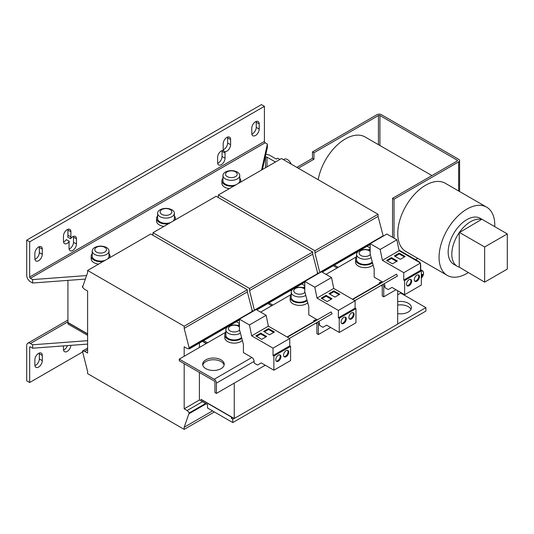 <?xml version="1.0" encoding="UTF-8"?>
<svg xmlns="http://www.w3.org/2000/svg" width="534" height="534" viewBox="0 0 534 534"><rect width="100%" height="100%" fill="white"/><g stroke="black" fill="none" stroke-linecap="round" stroke-linejoin="round"><path stroke-width="0.8" d="M38.588 246.995A5.253 3.03 120 0 0 34.87 253.43L34.87 258.576A5.253 3.03 120 0 0 35.958 260.979A5.253 3.03 120 0 0 40.01 259.571A5.253 3.03 120 0 0 42.299 254.284L42.299 249.138A5.253 3.03 120 0 0 41.211 246.735A5.253 3.03 120 0 0 38.588 246.995M255.492 121.765A5.253 3.03 120 0 0 251.781 128.193L251.781 133.34A5.253 3.03 120 0 0 252.869 135.749A5.253 3.03 120 0 0 256.914 134.341A5.253 3.03 120 0 0 259.21 129.054L259.21 123.908A5.253 3.03 120 0 0 258.122 121.505A5.253 3.03 120 0 0 255.492 121.765M221.063 359.856A10.767 6.214 0 0 0 209.328 358.508A10.767 6.214 0 0 0 202.68 364.248A10.767 6.214 0 0 0 205.837 368.647A10.767 6.214 0 0 0 217.572 369.995A10.767 6.214 0 0 0 224.22 364.248A10.767 6.214 0 0 0 221.063 359.856M224.113 365.109A10.767 6.214 0 0 0 221.063 361.571A10.767 6.214 0 0 0 210.029 360.07A10.767 6.214 0 0 0 202.786 365.109M397.676 313.612A10.767 6.214 0 0 0 411.414 307.637A10.767 6.214 0 0 0 408.263 303.245A10.767 6.214 0 0 0 397.676 301.663M410.993 309.353A10.767 6.214 0 0 0 408.263 306.676A10.767 6.214 0 0 0 397.676 305.094M343.709 323.444A3.678 2.123 120 0 0 346.112 320.2A3.678 2.123 120 0 0 345.545 317.256A3.678 2.123 120 0 0 343.709 317.436A3.678 2.123 120 0 0 341.306 320.68A3.678 2.123 120 0 0 341.867 323.624A3.678 2.123 120 0 0 343.709 323.444M341.533 323.344A3.678 2.123 120 0 0 342.961 323.01A3.678 2.123 120 0 0 345.251 320.113A3.678 2.123 120 0 0 345.138 317.109M351.505 318.938A3.678 2.123 120 0 0 353.909 315.701A3.678 2.123 120 0 0 353.348 312.75A3.678 2.123 120 0 0 351.505 312.937A3.678 2.123 120 0 0 349.102 316.175A3.678 2.123 120 0 0 349.67 319.118A3.678 2.123 120 0 0 351.505 318.938M349.336 318.838A3.678 2.123 120 0 0 350.765 318.511A3.678 2.123 120 0 0 353.054 315.607A3.678 2.123 120 0 0 352.934 312.604M286.137 356.679A3.678 2.123 120 0 0 288.54 353.441A3.678 2.123 120 0 0 287.973 350.491A3.678 2.123 120 0 0 286.137 350.678A3.678 2.123 120 0 0 283.734 353.915A3.678 2.123 120 0 0 284.302 356.859A3.678 2.123 120 0 0 286.137 356.679M283.968 356.579A3.678 2.123 120 0 0 285.396 356.251A3.678 2.123 120 0 0 287.686 353.354A3.678 2.123 120 0 0 287.566 350.344M278.334 361.184A3.678 2.123 120 0 0 280.737 357.94A3.678 2.123 120 0 0 280.176 354.997A3.678 2.123 120 0 0 278.334 355.177A3.678 2.123 120 0 0 275.938 358.421A3.678 2.123 120 0 0 276.499 361.364A3.678 2.123 120 0 0 278.334 361.184M276.165 361.084A3.678 2.123 120 0 0 277.593 360.75A3.678 2.123 120 0 0 279.883 357.853A3.678 2.123 120 0 0 279.769 354.85M409.077 285.703A3.678 2.123 120 0 0 411.48 282.459A3.678 2.123 120 0 0 410.913 279.516A3.678 2.123 120 0 0 409.077 279.696A3.678 2.123 120 0 0 406.674 282.933A3.678 2.123 120 0 0 407.242 285.884A3.678 2.123 120 0 0 409.077 285.703M406.908 285.603A3.678 2.123 120 0 0 408.336 285.269A3.678 2.123 120 0 0 410.626 282.373A3.678 2.123 120 0 0 410.506 279.362M416.874 281.198A3.678 2.123 120 0 0 419.277 277.96A3.678 2.123 120 0 0 418.716 275.01A3.678 2.123 120 0 0 416.874 275.19A3.678 2.123 120 0 0 414.477 278.434A3.678 2.123 120 0 0 415.038 281.378A3.678 2.123 120 0 0 416.874 281.198M414.704 281.098A3.678 2.123 120 0 0 416.133 280.771A3.678 2.123 120 0 0 418.422 277.867A3.678 2.123 120 0 0 418.309 274.863M38.588 367.078A5.253 3.03 120 0 0 42.299 360.65L42.299 355.504A5.253 3.03 120 0 0 41.211 353.094A5.253 3.03 120 0 0 37.166 354.503A5.253 3.03 120 0 0 34.87 359.789L34.87 364.936A5.253 3.03 120 0 0 35.958 367.339A5.253 3.03 120 0 0 38.588 367.078M34.937 365.683A5.253 3.03 120 0 0 35.611 365.363A5.253 3.03 120 0 0 39.329 358.935L39.329 353.788A5.253 3.03 120 0 0 39.262 353.034M160.04 216.671A8.404 4.853 180 0 1 157.577 213.24A8.404 4.853 180 0 1 160.04 209.809A8.404 4.853 180 0 1 162.423 208.847A13.657 13.657 0 0 1 169.545 208.847A8.404 4.853 180 0 1 171.928 209.809A8.404 4.853 180 0 1 174.384 213.24A8.404 4.853 180 0 1 171.928 216.671A8.404 4.853 180 0 1 160.04 216.671M170.119 209.568A5.847 3.378 0 0 0 161.849 209.568A5.847 3.378 0 0 0 161.849 214.341A5.847 3.378 0 0 0 170.119 214.341A5.847 3.378 0 0 0 170.119 209.568M174.384 213.24L174.384 218.473A8.404 4.853 180 0 1 172.943 221.189M170.686 222.491A8.404 4.853 180 0 1 160.04 221.904A8.404 4.853 180 0 1 157.577 218.473L157.577 213.24M431.946 175.573L365.076 136.964A39.396 22.742 120 0 0 337.628 144.667A39.396 22.742 120 0 0 318.204 179.718M468.198 272.654A39.396 22.742 -60 0 1 447.232 275.377A39.396 22.742 -60 0 1 439.068 257.341A39.396 22.742 -60 0 1 456.263 217.698A39.396 22.742 -60 0 1 486.621 207.139A39.396 22.742 -60 0 1 494.784 225.174A39.396 22.742 -60 0 1 494.751 226.656M486.621 207.139L445.303 183.282A39.396 22.742 120 0 0 414.945 193.842A39.396 22.742 120 0 0 397.75 233.485A39.396 22.742 120 0 0 405.907 251.521L447.232 275.377M457.304 266.332A26.526 15.312 -60 0 1 451.811 254.191A26.526 15.312 -60 0 1 459.24 232.637L459.24 267.16A26.526 15.312 -60 0 1 457.304 266.332L453.666 264.23A26.526 15.312 -60 0 1 448.166 252.088A26.526 15.312 -60 0 1 459.747 225.395A26.526 15.312 -60 0 1 480.186 218.286L481.862 219.254M459.614 232.096A26.526 15.312 -60 0 1 481.514 219.454L459.24 232.637M289.321 161.135A10.506 10.506 0 0 1 291.177 164.112A6.301 3.638 -120 0 0 289.655 161.535A6.301 3.638 -120 0 0 289.321 161.135A6.301 3.638 -120 0 0 284.248 159.212L283.467 159.666M63.473 345.905L63.473 349.283A5.253 3.03 120 0 0 64.561 351.686A5.253 3.03 120 0 0 67.184 351.425A5.253 3.03 120 0 0 70.888 345.351M63.533 350.03A5.253 3.03 120 0 0 64.213 349.71A5.253 3.03 120 0 0 67.471 345.605M423.202 271.679A4.993 2.884 120 0 0 422.387 270.685L423.268 271.693L423.555 273.335L423.155 275.27L421.333 278.154A4.786 2.763 120 0 0 423.549 273.214A4.786 2.763 120 0 0 421.219 270.838M421.333 274.643L421.553 274.75A1.088 0.627 120 0 1 421.686 274.783A1.088 0.627 120 0 1 421.84 274.917A8.384 4.839 -179.9 0 0 422.608 274.256A8.264 6.401 30.1 0 1 422.628 274.703A8.264 6.401 30.1 0 1 422.608 275.137L421.333 274.89M421.333 277.313A8.264 6.395 -150.1 0 0 421.366 277.293A8.384 4.846 -119.9 0 0 421.553 276.298A1.088 0.627 120 0 0 421.84 275.798A8.384 4.839 0.1 0 0 422.608 275.137M240.407 333.156A8.404 4.853 180 0 1 240.193 333.283A8.404 4.853 180 0 1 228.305 333.283A8.404 4.853 180 0 1 225.842 329.852A8.404 4.853 180 0 1 228.305 326.421A8.404 4.853 180 0 1 230.688 325.46A13.657 13.657 0 0 1 237.81 325.46A8.404 4.853 180 0 1 239.419 326.027M239.419 326.988A5.847 3.378 0 0 0 238.384 326.181A5.847 3.378 0 0 0 230.114 326.181A5.847 3.378 0 0 0 230.114 330.953A5.847 3.378 0 0 0 239.566 329.979M225.842 329.852L225.842 335.085A8.404 4.853 0 0 0 228.305 338.516A8.404 4.853 0 0 0 241.562 337.475M225.842 332.582A9.452 5.46 0 0 0 224.794 335.085L224.794 337.662A9.452 5.46 0 0 0 227.564 341.52A9.452 5.46 0 0 0 242.356 340.465M224.794 335.085A9.452 5.46 0 0 0 227.564 338.943A9.452 5.46 0 0 0 241.802 338.369M356.585 257.101A9.452 5.46 0 0 0 355.537 259.604L355.537 262.174A9.452 5.46 0 0 0 358.301 266.039A9.452 5.46 0 0 0 373.099 264.984M355.537 259.604A9.452 5.46 0 0 0 358.301 263.462A9.452 5.46 0 0 0 372.538 262.888M371.15 257.675A8.404 4.853 180 0 1 370.93 257.802A8.404 4.853 180 0 1 359.048 257.802A8.404 4.853 180 0 1 356.585 254.371L356.585 259.604A8.404 4.853 0 0 0 359.048 263.035A8.404 4.853 0 0 0 372.305 261.994M356.585 254.371A8.404 4.853 180 0 1 359.048 250.94A8.404 4.853 180 0 1 361.425 249.979A13.657 13.657 0 0 1 368.553 249.979A8.404 4.853 180 0 1 370.162 250.546M370.162 251.507A5.847 3.378 0 0 0 369.127 250.7A5.847 3.378 0 0 0 360.851 250.7A5.847 3.378 0 0 0 360.851 255.472A5.847 3.378 0 0 0 370.302 254.498M291.217 294.841A9.452 5.46 0 0 0 290.162 297.345L290.162 299.921A9.452 5.46 0 0 0 292.932 303.779A9.452 5.46 0 0 0 307.731 302.725M290.162 297.345A9.452 5.46 0 0 0 292.932 301.203A9.452 5.46 0 0 0 307.17 300.629M305.782 295.415A8.404 4.853 180 0 1 305.561 295.542A8.404 4.853 180 0 1 293.68 295.542A8.404 4.853 180 0 1 291.217 292.111L291.217 297.345A8.404 4.853 0 0 0 293.68 300.776A8.404 4.853 0 0 0 306.93 299.734M291.217 292.111A8.404 4.853 180 0 1 293.68 288.68A8.404 4.853 180 0 1 296.056 287.719A13.657 13.657 0 0 1 303.185 287.719A8.404 4.853 180 0 1 304.794 288.287M304.794 289.248A5.847 3.378 0 0 0 303.759 288.44A5.847 3.378 0 0 0 295.482 288.44A5.847 3.378 0 0 0 295.482 293.213A5.847 3.378 0 0 0 304.934 292.238M157.577 215.976A9.452 5.46 0 0 0 156.529 218.473L156.529 221.049A9.452 5.46 0 0 0 159.299 224.907A9.452 5.46 0 0 0 163.958 226.383M156.529 218.473A9.452 5.46 0 0 0 159.299 222.338A9.452 5.46 0 0 0 168.55 223.726M175.079 219.961A9.452 5.46 0 0 0 175.439 218.473A9.452 5.46 0 0 0 174.384 215.976M222.945 178.236A9.452 5.46 0 0 0 221.897 180.732L221.897 183.309A9.452 5.46 0 0 0 224.667 187.167A9.452 5.46 0 0 0 229.326 188.642M221.897 180.732A9.452 5.46 0 0 0 224.667 184.59A9.452 5.46 0 0 0 233.925 185.986M240.454 182.221A9.452 5.46 0 0 0 240.807 180.732A9.452 5.46 0 0 0 239.759 178.236M222.945 175.499A8.404 4.853 180 0 1 225.408 172.068A8.404 4.853 180 0 1 227.791 171.107A13.657 13.657 0 0 1 234.913 171.107A8.404 4.853 180 0 1 237.296 172.068A8.404 4.853 180 0 1 239.759 175.499A8.404 4.853 180 0 1 237.296 178.93A8.404 4.853 180 0 1 225.408 178.93A8.404 4.853 180 0 1 222.945 175.499L222.945 180.732A8.404 4.853 0 0 0 225.408 184.163A8.404 4.853 0 0 0 236.061 184.751M238.318 183.449A8.404 4.853 0 0 0 239.759 180.732L239.759 175.499M235.487 171.828A5.847 3.378 0 0 0 227.217 171.828A5.847 3.378 0 0 0 227.217 176.6A5.847 3.378 0 0 0 235.487 176.6A5.847 3.378 0 0 0 235.487 171.828M92.208 253.717A9.452 5.46 0 0 0 91.16 256.213L91.16 258.79A9.452 5.46 0 0 0 93.924 262.648A9.452 5.46 0 0 0 98.59 264.123M91.16 256.213A9.452 5.46 0 0 0 93.924 260.078A9.452 5.46 0 0 0 103.182 261.466M109.71 257.702A9.452 5.46 0 0 0 110.064 256.213A9.452 5.46 0 0 0 109.016 253.717M92.208 250.98A8.404 4.853 180 0 1 94.672 247.549A8.404 4.853 180 0 1 97.048 246.588A13.657 13.657 0 0 1 104.177 246.588A8.404 4.853 180 0 1 106.553 247.549A8.404 4.853 180 0 1 109.016 250.98A8.404 4.853 180 0 1 106.553 254.411A8.404 4.853 180 0 1 94.672 254.411A8.404 4.853 180 0 1 92.208 250.98L92.208 256.213A8.404 4.853 0 0 0 94.672 259.644A8.404 4.853 0 0 0 105.318 260.238M107.574 258.93A8.404 4.853 0 0 0 109.016 256.213L109.016 250.98M104.751 247.309A5.847 3.378 0 0 0 96.474 247.309A5.847 3.378 0 0 0 96.474 252.088A5.847 3.378 0 0 0 104.751 252.088A5.847 3.378 0 0 0 104.751 247.309M226.897 137.418A5.253 3.03 120 0 0 223.179 143.853L223.179 148.999A5.253 3.03 120 0 0 223.466 150.475A5.253 3.03 120 0 0 221.323 150.928A5.253 3.03 120 0 0 217.612 157.356L217.612 162.51A5.253 3.03 120 0 0 218.7 164.913A5.253 3.03 120 0 0 222.745 163.504A5.253 3.03 120 0 0 225.041 158.218L225.041 153.071A5.253 3.03 120 0 0 224.754 151.596A5.253 3.03 120 0 0 228.605 149.674A5.253 3.03 120 0 0 230.608 144.707L230.608 139.561A5.253 3.03 120 0 0 229.52 137.158A5.253 3.03 120 0 0 226.897 137.418M70.902 231.769L67.925 230.054L67.925 235.2A5.253 3.03 120 0 1 67.644 237.003L70.615 238.718A5.253 3.03 120 0 0 70.902 236.916L70.902 231.769A5.253 3.03 120 0 0 69.814 229.366A5.253 3.03 120 0 0 67.184 229.627A5.253 3.03 120 0 0 63.473 236.061L63.473 241.208A5.253 3.03 120 0 0 64.561 243.611A5.253 3.03 120 0 0 69.327 241.328A5.253 3.03 120 0 0 69.04 243.137L69.04 248.283A5.253 3.03 120 0 0 70.128 250.686A5.253 3.03 120 0 0 74.179 249.278A5.253 3.03 120 0 0 76.469 243.991L76.469 238.845A5.253 3.03 120 0 0 75.381 236.442A5.253 3.03 120 0 0 72.757 236.702A5.253 3.03 120 0 0 70.615 238.718M265.798 154.553A5.253 3.03 0 0 1 269.977 155.427L276.292 159.079L277.78 158.218L279.903 159.439M296.831 167.376L312.47 158.344L312.47 151.916L376.951 114.69A3.151 1.822 0 0 1 381.403 114.69L458.659 159.292A3.151 1.822 0 0 1 459.587 160.574L459.587 191.532M298.319 168.237L313.959 159.205L313.959 152.771L378.432 115.544L378.432 144.681M312.47 158.344L313.959 159.205M457.177 160.147L457.177 161.008A1.048 0.607 0 0 0 457.484 160.574A1.048 0.607 0 0 0 457.177 160.147L379.921 115.544A1.048 0.607 0 0 0 378.432 115.544M415.579 259.644L417.782 258.376M457.177 161.008L392.55 198.314L392.55 237.303M458.659 190.998L458.659 161.862L394.032 199.175L394.032 238.157M392.55 198.314L394.032 199.175M458.659 161.862A3.151 1.822 0 0 0 459.587 160.574M312.47 151.916L313.959 152.771M184.183 356.271L184.183 346.793L187.341 348.615L189.383 348.856L184.183 328.357L184.183 326.214L87.616 270.458L87.616 272.6L82.783 286.538L82.416 286.324L82.416 287.092L84.459 289.214L87.616 291.043L87.616 353.054L84.639 351.339L82.416 351.085L87.616 371.497L87.616 373.64L184.183 429.389L184.183 427.247L189.009 413.316L189.383 413.53L189.383 412.842L187.154 410.526L184.183 408.81L184.183 363.647M184.183 408.81L199.522 399.953M397.676 323.938L425.905 307.637L425.905 311.068L232.764 422.574L207.506 407.996L207.506 404.565L199.409 399.893L199.409 372.438M199.409 343.062L199.409 347.48M184.183 429.389L214.374 411.961M184.183 427.247L212.519 410.886M189.383 413.53L206.204 403.811M189.383 412.842L205.61 403.47M187.154 410.526L202.493 401.668M189.383 348.856L239.419 319.959M189.383 348.081L239.419 319.192M252.495 311.609L247.322 291.904L247.322 289.755L150.755 234.005L87.616 270.458M189.009 347.868L252.155 311.409M184.183 328.357L247.322 291.904M184.183 326.214L247.322 289.755M82.416 286.324L82.97 286.004M84.639 351.339L87.616 349.623M82.416 351.085L87.616 348.081M201.084 399.352L234.252 418.502L397.676 324.151L397.676 290.696M202.566 341.239L206.391 343.449M203.681 340.599L207.506 342.808M239.419 323.491L236.368 321.728M232.65 417.581L231.356 418.329L231.536 416.941M200.897 399.459L231.356 417.047M87.616 335.345L67.925 323.978L67.925 322.69L87.616 334.057M317.276 272.667L318.958 273.234M322.202 272.166L370.162 244.479M321.535 271.786L370.162 243.711M383.238 236.128L378.065 216.417L378.065 214.274L281.491 158.525L218.353 194.977L218.226 197.48M320.093 272.58L319.753 272.387L382.891 235.928M319.753 272.387L314.92 252.876L378.065 216.417M314.92 252.876L314.92 250.733L378.065 214.274M314.92 250.733L218.353 194.977M333.309 265.758L337.134 267.968M334.424 265.118L338.249 267.32M370.162 248.01L367.105 246.247M251.901 310.414L253.59 310.975M256.834 309.914L304.794 282.219M256.166 309.526L304.794 281.451M317.863 273.869L312.69 254.164L312.69 252.015L216.123 196.265L152.984 232.717L152.857 235.22M254.725 310.321L254.378 310.127L317.523 273.668M254.378 310.127L249.552 290.616L312.69 254.164M249.552 290.616L249.552 288.473L312.69 252.015M249.552 288.473L152.984 232.717M267.934 303.499L271.766 305.708M269.049 302.858L272.874 305.068M304.794 285.75L301.737 283.988M67.925 280.383L67.925 322.476L87.616 333.843M234.252 383.118L234.252 418.502M202.379 341.346L206.204 343.556M86.588 275.557L32.641 279.589L30.411 278.301A1.048 0.607 60 0 1 29.67 277.019L29.67 241.849L26.7 240.133L26.7 275.304A5.253 3.03 60 0 0 30.411 281.732L32.641 283.02L85.367 279.082M262.441 169.518L267.38 147.497L267.38 144.067L261.56 170.032M26.7 240.133L261.44 104.611L264.41 106.326L264.41 141.49A1.048 0.607 -120 0 0 265.151 142.778L267.38 144.067M34.937 259.324A5.253 3.03 120 0 0 39.329 252.569L39.329 247.422A5.253 3.03 120 0 0 39.262 246.675M251.841 134.094A5.253 3.03 120 0 0 256.24 127.339L256.24 122.193A5.253 3.03 120 0 0 256.173 121.445M217.672 163.257A5.253 3.03 120 0 0 222.064 156.502L222.064 151.356A5.253 3.03 120 0 0 222.004 150.608M223.245 149.747A5.253 3.03 120 0 0 227.638 142.992L227.638 137.845A5.253 3.03 120 0 0 227.577 137.098M69.106 249.031A5.253 3.03 120 0 0 73.498 242.276L73.498 237.129A5.253 3.03 120 0 0 73.438 236.382M67.925 230.054A5.253 3.03 120 0 0 67.865 229.306M63.533 241.955A5.253 3.03 120 0 0 66.356 239.612L69.327 241.328M29.67 241.849L264.41 106.326M32.641 283.02L32.641 279.589M224.754 151.596L222.745 150.434M382.765 282.099A3.151 1.822 -120 0 0 382.631 282.012L374.16 277.126L374.16 268.976L370.162 253.97L370.162 243.678L386.876 234.026L396.882 239.806L399.112 250.7L420.478 263.035L420.478 270.411L403.764 280.063L403.764 272.687L420.478 263.035M419.858 262.675A3.151 1.822 -120 0 0 418.476 261.32L398.985 250.066M370.162 248.897L368.373 249.932M356.585 256.734L326.027 274.376M304.794 286.638L303.005 287.672M291.217 294.474L260.659 312.116M239.419 324.378L237.637 325.413M225.842 332.215L179.277 359.102L214.194 379.26A3.151 1.822 60 0 1 216.424 383.118L216.424 393.411L214.935 392.557L214.935 382.264A1.048 0.607 60 0 0 214.194 380.976L179.277 360.817L179.277 359.102M273.882 370.189L273.882 356.038L290.596 346.386L290.596 360.537L273.882 370.189L261.253 362.9L257.535 365.042L254.117 363.067L254.117 361.351A3.151 1.822 -120 0 0 251.894 357.493L243.424 352.607L243.424 344.457L239.419 329.451L239.419 319.158L256.133 309.506L266.146 315.287L268.375 326.181L289.742 338.516L289.742 345.892L273.028 355.544L273.028 348.168L289.742 338.516M315.007 321.214A1.048 0.607 60 0 1 314.493 321.161L313.698 320.694L315.18 319.839L316.148 320.4A3.151 1.822 60 0 1 316.282 320.48M317.396 319.839A3.151 1.822 -120 0 0 317.263 319.753L308.792 314.866L308.792 306.716L304.794 291.711L304.794 281.418L321.508 271.766L331.514 277.546L333.743 288.44L355.11 300.776L355.11 308.151L338.396 317.803L338.396 310.428L355.11 300.776M380.382 283.474A1.048 0.607 60 0 1 379.868 283.414L379.067 282.953L380.555 282.099L381.516 282.653A3.151 1.822 60 0 1 381.656 282.74M404.618 294.708L404.618 280.557L421.333 270.905L421.333 285.056L404.618 294.708L391.989 287.419L388.278 289.562L384.86 287.586L384.86 285.87A3.151 1.822 -120 0 0 384.213 283.688M383.098 284.328A3.151 1.822 60 0 1 383.746 286.518L383.746 296.811L382.257 295.949L382.257 285.657A1.048 0.607 60 0 0 382.05 284.936M396.001 289.735L383.746 296.811M420.478 263.929A3.151 1.822 -120 0 1 420.705 265.178L420.705 269.617M265.264 365.216L216.424 393.411M339.25 332.448L339.25 318.297L355.964 308.645L355.964 322.796L339.25 332.448L326.621 325.159L322.91 327.302L319.492 325.326L319.492 323.611A3.151 1.822 -120 0 0 318.845 321.428M330.633 327.476L318.377 334.551L318.377 324.258A3.151 1.822 60 0 0 317.73 322.069M318.377 334.551L316.889 333.69L316.889 323.397A1.048 0.607 60 0 0 316.682 322.676M315.18 321.114L315.18 319.839M380.555 283.374L380.555 282.099M352.76 299.42L396.455 274.196L397.503 276.011L354.863 300.635L381.443 285.289A3.151 1.822 60 0 1 381.423 285.296M289.495 338.376L316.068 323.03A3.151 1.822 60 0 1 316.055 323.037L289.495 338.376L332.135 313.752L331.087 311.936L287.392 337.161M317.817 272.987L317.41 273.221M252.448 310.728L252.041 310.962M231.356 418.329L232.764 419.143L234.066 418.396M425.905 307.637L400.647 293.059L397.676 294.775M232.764 422.574L232.764 419.143M315.788 323.19L316.889 323.831M332.001 298.76L326.1 295.349L321.201 298.179L327.102 301.59L332.001 298.76M333.904 290.85L328.997 293.68L334.898 297.084L339.804 294.254L333.904 290.85L333.904 291.704L329.745 294.107M338.396 310.428L317.029 298.092L333.743 288.44M317.029 298.092L314.8 287.199L331.514 277.546M314.8 287.199L304.794 281.418M355.964 308.645L355.11 308.151M339.25 318.297L338.396 317.803M266.633 336.5L260.732 333.089L255.826 335.919L261.727 339.33L266.633 336.5M268.535 328.59L263.629 331.42L269.53 334.825L274.429 331.994L268.535 328.59L268.535 329.445L264.37 331.848M273.028 348.168L251.661 335.833L268.375 326.181M251.661 335.833L249.431 324.939L266.146 315.287M249.431 324.939L239.419 319.158M290.596 346.386L289.742 345.892M273.882 356.038L273.028 355.544M381.156 285.45L382.257 286.084M399.272 253.109L394.372 255.94L400.266 259.344L405.173 256.514L399.272 253.109L399.272 253.964L395.113 256.367M397.369 261.013L391.469 257.608L386.569 260.438L392.47 263.849L397.369 261.013M403.764 272.687L382.397 260.352L399.112 250.7M382.397 260.352L380.168 249.451L396.882 239.806M380.168 249.451L370.162 243.678M421.333 270.905L420.478 270.411M404.618 280.557L403.764 280.063M421.333 273.555A8.264 2.136 -19 0 0 421.366 273.535A8.384 4.846 -119.9 0 1 421.553 274.75M421.333 275.551L421.84 275.798M421.84 274.917L421.333 274.67M420.739 270.558A4.993 2.884 120 0 1 422.387 270.685L420.966 269.864A4.993 2.884 120 0 0 420.478 269.677M420.478 269.416A5.146 2.97 -60 0 1 420.865 269.81M67.925 320.06L27.788 343.235A5.253 3.03 -120 0 1 30.411 343.495L32.641 344.777L32.641 348.208L87.616 344.103M32.641 344.777L87.616 340.672M267.007 166.882L267.007 157.143L275.444 162.016M267.007 157.143A1.048 0.607 0 0 0 265.525 157.143L265.171 157.35M30.411 346.926A1.048 0.607 -120 0 0 29.891 346.873A1.048 0.607 -120 0 0 29.67 347.354L30.411 346.926L32.641 348.208M27.788 343.235A5.253 3.03 -120 0 0 26.7 345.638L26.7 380.802L29.67 382.518L82.677 351.919M29.67 347.354L29.67 382.518M459.24 267.16L484.645 282.152L507.3 269.069L507.3 233.905L484.645 246.982L484.645 282.152M507.3 233.905L481.895 219.234L481.514 219.454M484.645 246.982L459.24 232.317M396.629 261.446L391.469 258.469L391.469 257.608M391.469 258.469L387.31 260.866M404.432 256.941L399.272 253.964M273.688 332.422L268.535 329.445M265.892 336.927L260.732 333.95L260.732 333.089M260.732 333.95L256.574 336.353M339.057 294.681L333.904 291.704M331.26 299.187L326.1 296.21L326.1 295.349M326.1 296.21L321.942 298.613M42.299 360.65L39.329 358.935M379.921 145.535L379.921 115.544M67.925 235.2L70.902 236.916M264.41 141.49L29.67 277.019M30.411 278.301L265.151 142.778M76.469 238.845L73.498 237.129M73.498 242.276L76.469 243.991M222.064 156.502L225.041 158.218M225.041 153.071L222.064 151.356M227.638 142.992L230.608 144.707M230.608 139.561L227.638 137.845M381.516 282.653L382.631 282.012M417.989 261.6L418.476 261.32M214.194 379.26L251.894 357.493M287.085 336.981L314.493 321.161M316.148 320.4L317.263 319.753M352.453 299.24L379.868 283.414M384.86 285.87L383.746 286.518M254.117 361.351L216.424 383.118M319.492 323.611L318.377 324.258M30.411 343.495L67.925 321.835M265.525 157.143L265.525 167.743M42.299 355.504L39.329 353.788M256.24 127.339L259.21 129.054M259.21 123.908L256.24 122.193M39.329 252.569L42.299 254.284M42.299 249.138L39.329 247.422M175.439 219.754L175.439 218.473M240.807 182.014L240.807 180.732M110.064 257.495L110.064 256.213M354.863 300.635L381.443 285.289"/></g></svg>
